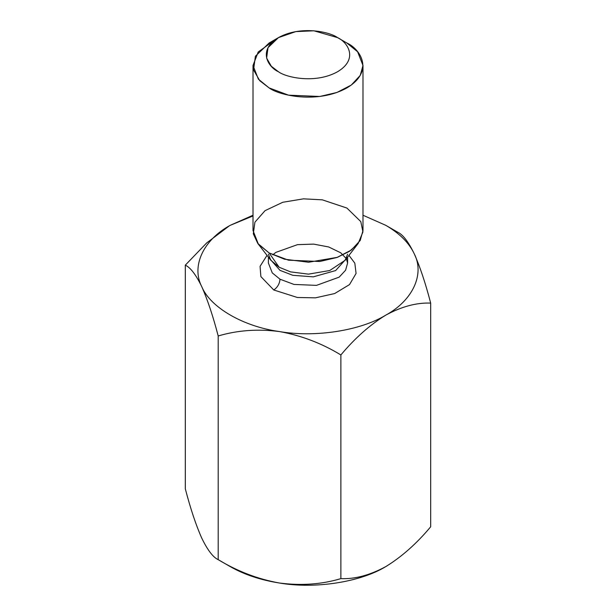 <?xml version="1.0" encoding="UTF-8"?>
<svg xmlns="http://www.w3.org/2000/svg" width="616" height="616" viewBox="0 0 616 616"><rect width="100%" height="100%" fill="white"/><g stroke="black" fill="none" stroke-linecap="round" stroke-linejoin="round"><path stroke-width="0.92" d="M230.222 566.605L218.195 559.651C213.074 557.311 207.592 550.142 201.755 538.13C195.98 525.163 190.506 508.724 185.316 488.827C190.506 508.724 195.98 525.163 201.755 538.13C207.592 550.142 213.074 557.311 218.195 559.651L230.222 566.605C244.167 574.574 260.606 580.049 279.533 583.036C260.606 580.049 244.167 574.574 230.222 566.605L218.187 559.651C237.537 571.379 257.988 579.171 279.533 583.036C315.015 589.173 360.36 582.159 385.778 566.605C360.36 582.159 315.015 589.173 279.533 583.036C257.988 579.171 237.537 571.379 218.195 559.651L218.195 335.974C237.537 330.238 257.988 328.767 279.533 331.57C315.015 337.707 360.36 330.692 385.778 315.138C412.72 300.462 424.878 274.282 414.245 253.792C409.07 242.866 399.584 233.379 385.778 225.325L397.805 232.27L385.778 225.325L362.993 215.238L385.778 225.325C399.584 233.379 409.07 242.866 414.245 253.792C424.878 274.282 412.72 300.462 385.778 315.138C360.36 330.692 315.015 337.707 279.533 331.57C243.489 326.642 210.287 307.476 201.755 286.663C210.287 307.476 243.489 326.642 279.533 331.57C301.324 335.52 321.775 343.312 340.871 354.955C354.962 338.115 369.931 324.84 385.778 315.138C401.663 306.522 416.632 302.518 430.684 303.103C425.494 283.198 420.02 266.767 414.245 253.792C408.408 241.788 402.926 234.619 397.805 232.27C402.926 234.619 408.408 241.788 414.245 253.792C420.02 266.767 425.494 283.198 430.684 303.103L430.684 526.78C416.632 543.597 401.663 556.864 385.778 566.605L387.164 565.788L385.778 566.605C369.931 575.198 354.962 579.209 340.871 578.632C321.775 584.361 301.324 585.831 279.533 583.036C301.324 585.831 321.775 584.361 340.871 578.632L340.871 354.955C321.775 343.312 301.324 335.52 279.533 331.57C257.988 328.767 237.537 330.238 218.195 335.974L218.195 559.651M230.222 225.325C203.28 240.001 191.122 266.181 201.755 286.663C207.592 299.83 213.074 316.262 218.195 335.974C213.074 316.262 207.592 299.83 201.755 286.663C191.122 266.181 203.28 240.001 230.222 225.325L253.007 215.238L230.222 225.325L253.007 215.946L230.168 225.356M273.781 289.99L260.876 276.599L260.075 266.335L267.021 255.363L260.075 266.335L260.876 276.599L273.781 289.99L297.382 297.49L315.484 297.836L334.665 293.547L349.518 284.592L356.071 273.45L354.831 263.186L348.979 255.363L354.831 263.186L356.071 273.45L349.518 284.592L334.665 293.547L315.484 297.836L297.382 297.49L273.781 289.99C277.531 287.364 279.602 283.776 280.003 279.21L293.963 284.423L316.47 285.377L339.177 277.138L345.599 270.216L347.601 263.047L345.599 270.216L339.177 277.138L316.47 285.377L293.963 284.423L280.003 279.21L272.272 272.896L268.399 263.047L272.272 272.896L280.003 279.21C279.602 283.776 277.531 287.364 273.781 289.99M278.447 37.622L269.107 43.012L255.386 56.218L253.553 69.954L259.775 80.734L269.115 87.919C278.925 95.388 317.571 104.227 346.885 87.919C375.144 70.994 359.829 48.679 346.885 43.012L337.553 37.622C330.099 31.947 300.724 25.225 278.447 37.622C256.972 50.489 268.615 67.444 278.447 71.749C285.901 77.431 315.276 84.146 337.553 71.749C359.028 58.89 347.385 41.934 337.553 37.622L337.553 37.622C347.385 41.934 359.028 58.89 337.553 71.749C315.276 84.146 285.901 77.431 278.447 71.749L271.348 66.289L266.62 58.104L268.014 47.663L278.447 37.622L295.826 31.601L313.914 30.8L337.553 37.622L346.885 43.012L357.627 51.782L362.993 65.465L360.221 75.429L351.305 85.039L336.944 92.462L319.766 96.481L288.504 95.157L269.115 87.919L258.374 79.148L253.007 65.465L258.22 51.967L274.42 40.317M253.007 65.465L253.007 230.492L258.374 244.175L269.115 252.945L288.504 260.183L319.766 261.507L336.944 257.488L351.305 250.065L360.221 240.456L362.993 230.492L362.993 65.465M279.163 267.252L290.583 271.887L308.454 274.143L329.768 270.509L345.222 260.214L329.768 270.509L308.454 274.143L290.583 271.887L279.163 267.252L269.115 252.945L257.796 243.451L253.307 233.834L254.916 222.184L265.057 210.649L282.783 202.271L303.48 198.845L322.276 199.83L346.885 208.039L360.791 221.598L362.94 231.909L358.204 243.451L349.611 251.251L337.352 257.342L308.608 262.239L284.515 259.205L269.115 252.945L279.163 267.252L270.778 260.214L279.163 267.252M347.108 257.781L335.635 270.57L313.298 276.853L292.816 275.306L280.003 270.362L268.892 257.781L280.003 270.362L292.816 275.306L313.298 276.853L335.635 270.57L347.108 257.781M346.893 43.012L337.553 37.622M185.316 265.15C190.506 267.583 195.98 274.759 201.755 286.663C195.98 274.759 190.506 267.583 185.316 265.15L185.316 488.827L185.316 265.15L206.707 242.92L229.352 225.833L206.707 242.92L185.316 265.15M430.684 526.78L430.684 303.103C416.632 302.518 401.663 306.522 385.778 315.138C369.931 324.84 354.962 338.115 340.871 354.955L340.871 578.632C354.962 579.209 369.931 575.198 385.778 566.605C401.663 556.864 416.632 543.597 430.684 526.78M347.601 254.192L345.222 260.214L358.204 243.451M268.399 254.192L270.778 260.214L257.796 243.451M347.601 257.149L347.601 263.047L346.369 258.735M268.399 257.149L268.399 263.047M272.757 254.862L275.822 252.398L297.482 244.652L313.621 244.113L328.721 246.97L340.771 252.822L346.315 258.651M385.778 225.325L397.813 232.27"/></g></svg>
